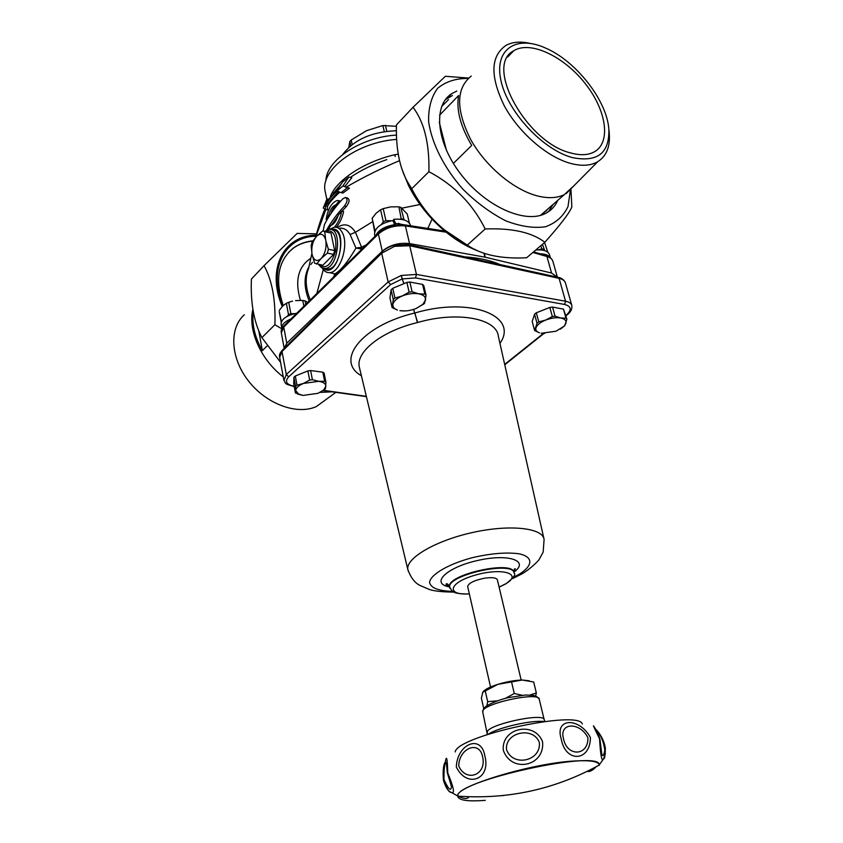 <?xml version="1.0" encoding="UTF-8"?>
<svg xmlns="http://www.w3.org/2000/svg" width="843" height="843" viewBox="0 0 843 843"><rect width="100%" height="100%" fill="white"/><g stroke="black" fill="none" stroke-linecap="round" stroke-linejoin="round"><path stroke-width="1.26" d="M333.101 193.511L340.899 184.364M350.34 177.388C361.004 170.16 373.154 164.237 386.8 159.633M348.844 177.041L342.89 185.966L347.358 187.694L341.078 192.657L338.391 191.54L325.672 205.85L325.461 209.454L323.248 208.073L327.01 198.864L326.03 202.278L338.728 187.957L342.543 181.993L348.844 177.041L351.794 177.725L344.903 186.419L346.41 187.02C363.249 177.251 380.962 168.463 399.561 160.634M324.892 209.127C321.794 215.903 317.021 231.288 315.63 237.368L325.82 209.538M325.461 209.454L327.379 209.875L327.6 206.261C329.328 202.657 333.396 197.947 339.813 192.141M346.42 187.02L349.487 188.189L342.932 193.068L341.078 192.657M420.014 204.512L401.953 208.147M372.406 221.814L355.44 232.289C350.361 224.396 344.292 222.815 337.2 227.536M323.312 269.591L316.82 293.512M339.181 200.803L340.73 201.098M337.126 205.323C334.408 206.166 332.268 209.032 330.719 213.932M328.254 229.486L330.888 225.408C333.817 224.48 336.273 221.077 338.243 215.186L341.71 211.108L343.586 211.509C342.374 217.779 339.908 223.037 336.199 227.273M346.104 197.673L347.263 197.926C349.919 199.222 349.624 202.088 346.378 206.535L341.973 211.161M338.117 215.608L331.32 225.302M267.189 345.883L262.331 350.646L258.78 330.762M262.331 350.646C254.681 337.01 251.678 323.965 253.311 311.531M331.742 391.858L320.066 392.385M283.237 376.905C260.782 359.74 247.652 329.982 252.921 309.181M327.295 398.581L316.378 406.547C297.168 415.283 266.63 404.25 248.622 381.162C230.455 358.191 228.927 328.391 244.312 314.766M315.935 236.198C284.66 236.683 267.621 269.128 282.942 305.788M283.237 305.503C274.628 279.613 278.074 260.413 293.575 247.905C299.075 243.954 305.514 241.593 312.901 240.835M312.732 241.077C305.314 241.836 298.854 244.196 293.332 248.169L288.833 252.099M398.265 154.195L394.703 154.733L395.262 156.513M394.703 154.733C365.282 161.55 336.726 179.443 330.33 196.63M361.816 249.254L362.585 248.495M361.12 248.98L361.974 248.811L361.584 247.189L355.44 232.289L350.077 234.491L355.946 248.042L361.12 248.98L361.141 247.336L355.946 248.042C347.917 261.804 340.93 270.413 334.977 273.87L333.491 273.532M334.745 273.943L333.659 276.947M323.132 230.961L324.46 224.501C328.96 215.703 335.019 207.199 342.648 198.99L345.24 197.483C347.843 198.748 347.569 201.614 344.397 206.092C337 213.964 331.078 221.951 326.631 230.076M280.561 362.332L261.888 337.621C253.922 322.258 250.424 302.742 251.404 279.075L264.028 265.661C272.12 280.276 275.745 299.96 274.902 324.703L281.815 328.844M339.729 392.912L330.108 391.563M282.236 306.504C266.125 268.738 283.849 235.229 316.199 235.186M274.902 324.703L261.888 337.621M316.557 233.838L297.126 233.416L264.028 265.661M305.756 304.397L305.061 300.856L307.811 302.374M296.304 313.68L290.856 313.638L288.706 302.289L292.5 301.162M540.89 245.661L541.775 248.843L538.54 249.855M452.48 95.522L445.389 99.622M548.466 211.719L553.156 204.364M441.595 106.597L448.539 99.611M549.288 207.736L541.459 215.081M456.801 91.044L451.574 93.752C432.607 105.87 436.453 143.394 461.542 175.123C486.39 206.988 525.41 224.048 545.558 213.416C551.143 210.56 555.221 206.198 557.792 200.318M570.532 189.19L567.992 206.63C563.324 216.356 555.79 223.068 545.421 226.778C533.651 228.421 520.437 226.44 505.758 220.824C490.816 213.163 476.601 202.678 463.102 189.401C444.208 168.094 431.742 143.489 428.634 121.719C428.286 108.02 431.289 96.882 437.643 88.304C445.684 81.613 455.873 78.315 468.202 78.431M485.189 228.969C512.133 227.947 532.017 232.394 544.841 242.299L526.643 257.758C501.3 259.086 481.511 254.881 467.275 245.113L444.83 230.171C431.827 219.749 420.794 205.955 411.711 188.779L428.918 171.677C454.061 185.007 472.818 204.111 485.189 228.969L467.275 245.113L452.533 235.998M427.844 228.432L432.059 219.096M366.262 244.881L361.584 247.189M467.728 586.781L467.665 586.517C468.571 583.103 474.209 580.332 484.567 578.203C492.259 577.128 496.548 577.718 497.423 579.973L521.153 680.059M599.331 765.286L599.289 765.033C601.112 748.826 454.219 781.124 457.823 796.14L457.812 796.393C458.655 800.344 467.802 801.661 485.262 800.355M457.844 796.656L457.76 796.034C454.451 786.635 532.365 762.936 575.074 760.955C590.448 760.133 598.509 761.461 599.257 764.928L603.577 758.784L605.379 753.61M595.411 728.91C591.828 722.651 593.209 725.939 599.563 738.774C600.501 755.602 601.818 762.283 603.535 758.837L603.577 758.784M597.139 731.545C600.901 735.054 603.462 741.208 604.81 750.007C603.767 755.844 602.756 757.088 601.754 753.737L599.921 739.058C596.507 728.268 595.348 729.216 595.558 729.132L595.653 729.174M468.993 796.751C467.623 799.269 463.987 799.069 458.076 796.161M456.305 766.951C466.727 788.774 491.416 779.543 484.799 755.718C481.216 733.874 457.191 743.821 456.305 766.951M561.217 738.889C565.432 763.252 590.5 761.566 590.395 737.499C579.236 716.993 554.409 717.772 561.217 738.889M503.292 750.249C511.427 773.663 545.221 766.287 542.544 741.65C534.283 720.66 501.142 727.93 503.292 750.249M443.45 780.291C445.631 787.415 448.202 791.419 451.153 792.294L451.237 792.325C455.041 794.422 453.871 787.931 447.749 772.883C447.359 758.089 446.548 754.527 445.283 762.177C443.397 764.464 442.775 770.47 443.407 780.186C446.748 788.848 449.361 792.894 451.237 792.325M504.209 795.423L501.48 795.708M596.117 766.782C592.608 770.523 589.678 772.04 587.318 771.334M450.9 784.643L451.405 786.804C450.921 791.735 448.444 789.333 443.987 779.606C443.882 768.342 444.64 762.652 446.263 762.536M458.75 766.045C458.803 748.226 479.351 739.806 482.565 756.656C487.159 774.917 466.168 782.873 458.75 766.045M506.517 749.585C504.725 732.251 533.071 726.034 539.32 742.398C541.459 761.166 512.681 767.446 506.517 749.585M563.514 738.837C558.719 722.356 579.9 721.608 587.898 737.667C588.572 755.96 567.223 757.299 563.514 738.837M323.512 309.539L332.395 299.244L342.637 290.666M464.799 256.862C478.761 257.789 490.521 260.371 500.078 264.586M394.324 245.134C386.494 247.378 381.51 252.057 382.174 251.657L381.689 253.237L394.566 246.325L409.719 245.724L408.57 244.544L394.429 245.102L394.566 246.325L394.355 245.113M409.066 244.649L557.855 277.242L559.109 278.369C562.766 279.223 564.884 280.772 565.463 283.048L571.723 305.155M279.655 357.369L282.026 351.478L381.689 253.237L388.128 281.941L286.283 374.503L283.933 380.456M415.536 277.937L416.442 274.407L401.247 275.482L402.259 278.917L415.536 277.937L564.62 304.46C571.417 306.325 571.975 309.876 566.306 315.103L565.853 315.461M571.86 305.693L571.839 305.598C571.28 303.385 569.183 301.931 565.527 301.214L416.442 274.407L409.719 245.724L559.109 278.369L565.527 301.214L564.62 304.46M401.247 275.482L388.128 281.941L390.678 284.544L402.164 278.938L401.247 275.482M512.27 578.741L521.785 573.967C530.479 569.109 539.636 559.562 539.267 559.278L543.166 552.091L544.093 539.457C542.913 527.929 510.089 524.177 472.934 532.418C435.757 540.521 405.862 558.055 407.812 569.425L359.234 366.716C356.02 351.552 382.016 331.004 417.38 322.584L417.685 322.5C457.233 310.951 496.601 318.433 498.318 336.146L543.861 538.435M284.228 348.307L286.768 343.227L382.258 251.172C389.856 244.955 398.95 242.426 409.55 243.585L485.294 257.22L551.554 273.037L557.328 277.126L552.934 261.478C552.355 259.159 550.353 257.505 546.928 256.493L545.8 255.397L533.545 251.899M468.613 78.062L445.336 76.291L413.028 107.282C424.208 122.087 429.509 143.552 428.918 171.677M544.841 242.299C560.584 224.586 569.583 212.794 571.839 206.904L570.996 189.749M411.711 188.779L407.19 181.277C399.445 167.072 395.862 148.294 396.421 124.933L413.028 107.282M402.216 169.833L408.402 185.26C416.821 202.151 428.55 217.083 443.587 230.065C454.756 239.507 466.2 246.462 477.918 250.919L473.186 248.643M546.338 210.307L546.675 210.95M330.941 229.486C349.497 224.133 338.854 280.54 323.638 268.506M322.311 268.137C324.228 271.298 326.662 272.805 329.592 272.647C339.992 272.805 349.013 245.766 342.595 233.205C340.519 228.864 337.706 226.872 334.165 227.231L329.571 229.317M332.195 229.96C345.799 227.905 341.594 268.538 328.138 269.086L324.966 268.538M339.729 228.158C343.976 227.905 347.421 230.023 350.077 234.491M396.653 139.401C357.211 142.024 320.298 169.706 325.082 191.066L325.546 193.279M281.341 332.922L283.733 327.031L378.402 234.006C385.925 227.705 394.924 225.007 405.409 225.935L447.696 232.436M326.115 219.391C327.906 208.843 331.626 202.52 337.284 200.444L339.265 200.845L335.841 204.933C332.743 205.818 330.33 209.233 328.612 215.186L326.115 219.391L327.147 219.601M328.612 215.186L329.729 215.429M341.71 211.108C340.53 217.578 338.096 222.942 334.397 227.21M339.265 200.845L340.677 201.161M327.01 198.864L328.306 199.148M323.248 208.073C327.685 200.455 334.228 193.089 342.89 185.966L344.903 186.419M347.358 187.694L349.487 188.189M325.672 205.85L327.6 206.261M325.64 239.749L324.755 231.73L322.806 230.887L316.968 235.945C320.941 232.826 323.828 234.101 325.64 239.749L325.872 240.887C326.631 247.663 325.166 253.416 321.499 258.158L327.4 253.163L328.391 249.286L325.872 240.887M321.499 258.158L320.793 258.875C316.81 261.878 313.944 260.561 312.195 254.902L314.65 263.216L322.795 265.292L333.659 254.386L334.65 250.508L330.993 233.005L322.995 230.929M316.273 236.672L312.1 241.994L311.141 245.808L311.973 253.775C311.236 247.115 312.679 241.414 316.273 236.672L316.968 235.945M316.568 264.122L320.793 258.875M333.659 254.386L327.4 253.163M312.195 254.902L311.973 253.775M334.65 250.508L328.391 249.286M330.993 233.005L324.755 231.73M325.04 231.351C333.364 229.022 336.894 235.46 335.598 250.656C331.299 265.229 325.714 269.855 318.833 264.554M318.559 264.502L321.626 267.789L325.135 268.517C338.644 267.948 342.764 227.009 329.076 229.349L324.755 231.288M529.994 694.98L536.338 692.978L535.642 696.086M529.193 680.775L522.239 680.027L497.886 684.337C506.685 681.692 514.799 680.259 522.239 680.027L533.693 682.008L536.338 692.978M511.669 682.387L514.272 693.494L522.154 695.254M505.568 698.267L514.272 693.494M482.786 692.251C484.325 689.711 489.361 687.077 497.886 684.337L482.786 692.251L481.395 698.152L483.734 708.594M486.948 705.58L487.675 701.661L485.178 690.607M487.675 701.661L496.991 700.87M302.995 395.43L298.822 394.366L295.672 390.541C295.946 387.896 298.548 385.525 303.48 383.439L318.696 381.321C323.459 382.058 325.841 383.723 325.851 386.326L323.628 390.024L317.959 393.333L302.995 395.43L295.429 392.975L293.733 383.902L293.912 377.295L295.313 375.999L307.885 370.909L310.635 370.53L322.837 372.195L324.123 373.112L325.914 382.206L324.629 381.289L318.696 381.321L312.395 379.687L310.635 370.53M293.912 377.295L295.619 386.421L297.031 385.135L295.313 375.999M307.885 370.909L309.644 380.067L312.395 379.687M322.837 372.195L324.629 381.289M325.914 382.206L325.451 388.771L319.855 392.49M295.619 386.421L295.429 392.975M309.644 380.067L303.48 383.439L297.031 385.135M534.599 330.498L532.186 321.478L534.567 314.197L537.012 323.269L534.599 330.498L539.457 332.827C536.485 331.784 535.337 330.077 536.022 327.727C537.181 324.808 540.426 322.247 545.769 320.034C551.269 317.98 556.275 317.305 560.774 318.001C565 318.907 566.675 320.793 565.79 323.659L564.051 326.273L555.99 331.236L541.227 333.259L544.599 333.522M534.567 314.197L536.317 312.795L549.836 307.442L552.544 307.073L563.472 309.139L566.907 319.212L566.001 318.18L560.774 318.001L555.063 316.167L552.544 307.073M537.012 323.269L538.772 321.878L536.317 312.795M549.836 307.442L552.344 316.536L555.063 316.167M563.472 309.139L566.001 318.18M564.051 326.273L560.384 329.107M552.344 316.536L545.769 320.034L538.772 321.878M564.684 325.851L566.907 319.212M279.265 311.752L281.225 322.289L279.265 311.752M281.383 321.678L279.244 311.604M288.706 302.289L286.357 303.29L288.506 314.629L287.41 316.22M290.856 313.638L288.506 314.629M305.061 300.856L302.763 300.466L303.88 306.23M279.275 310.393L282.658 306.062L286.357 303.29M295.587 300.593L302.763 300.466M544.567 242.531L547.824 252.236M544.726 250.634L542.46 244.322M543.851 249.296L541.775 248.843M396.473 135.091C361.025 136.956 325.925 160.433 325.914 180.845M396.389 130.76C371.995 131.645 354.123 139.538 342.764 154.448M348.802 147.356L349.834 141.519L351.194 140.022L366.484 130.707L382.859 125.544L396.4 126.302M382.859 125.544L384.282 131.582M386.8 131.245L385.399 125.259M349.834 141.519L350.751 145.67M352.195 144.522L351.194 140.022M471.226 76.07C456.021 88.346 455.778 109.369 470.489 139.137C485.399 166.303 514.072 190.255 538.055 196.082C548.466 198.579 557.223 198.094 564.315 194.617L574.399 185.291M439.551 115.196L458.56 95.565C456.179 110.043 460.573 126.661 471.722 145.428L453.365 163.426M530.047 43.372C520.679 41.265 512.765 41.876 506.295 45.206C490.573 55.764 489.857 75.87 504.146 105.533C518.687 132.625 547.223 157.209 570.806 163.468C581.807 166.334 590.795 165.744 597.761 161.687C606.602 156.05 610.416 146.376 609.215 132.678L609.152 132.024M572.492 157.62C543.187 150.022 507.707 112.108 501.005 80.823C493.798 49.368 516.137 34.711 545.453 48.009C575.801 60.854 606.591 100.064 608.804 128.684C609.805 152.941 597.708 162.594 572.492 157.62M571.132 153.057C526.812 143.162 483.85 65.259 513.745 50.77C530.279 40.243 564.104 56.418 585.348 83.742C606.876 110.886 611.375 143.521 593.483 152.298C587.518 155.207 580.068 155.46 571.132 153.057M439.277 122.161L446.516 150.591M392.1 307.569L389.94 297.927L391.099 289.834L393.281 299.55L392.1 307.569L397.401 310.024C394.124 308.812 392.617 306.957 392.891 304.46C393.565 301.225 396.684 298.39 402.237 295.967C407.991 293.722 413.481 293.006 418.697 293.817C423.639 294.86 425.915 296.978 425.525 300.161L422.659 304.586L416.094 308.517C410.467 310.709 405.072 311.415 399.919 310.656L405.314 310.93M391.099 289.834L392.775 288.285L406.874 282.416L409.856 282.036L422.564 284.418L423.787 285.587L426.073 295.25L424.84 294.102L418.697 293.817L412.101 291.762L409.856 282.036M393.281 299.55L394.967 298.011L392.775 288.285M406.874 282.416L409.118 292.152L412.101 291.762M422.564 284.418L424.84 294.102M426.073 295.25L424.566 303.29L416.094 308.517M409.118 292.152L402.237 295.967L394.967 298.011M375.651 229.696L374.829 230.181L372.153 218.232L374.682 231.878M374.829 230.181L374.64 231.814M372.153 218.232L376.168 213.195L380.593 209.781L383.312 221.783L381.299 224.544M391.563 220.75L385.946 220.645L383.312 221.783M385.946 220.645L383.207 208.632L380.593 209.781M404.082 219.96L400.783 207.336L398.929 206.893L401.194 218.78L399.951 219.191M403.597 219.306L401.194 218.78M400.783 207.336L407.232 213.974L409.382 223.079M383.207 208.632L390.615 206.883L398.391 206.798M393.607 220.571L392.901 220.676L393.607 220.571M401.826 224.575L398.275 223.321M290.93 318.981C284.744 321.552 281.71 324.555 281.804 327.99L281.931 328.601M296.81 313.196C286.704 315.366 281.457 318.981 281.067 324.018L281.162 324.513M410.71 225.798C409.045 220.74 403.386 218.579 393.744 219.306L395.609 223.458L407.949 225.366M375.009 236.272L374.545 234.185C374.872 227.694 380.962 223.142 392.827 220.529L394.693 224.638C384.851 226.335 378.56 229.949 375.82 235.471M395.43 224.955L395.609 223.458M393.449 221.888L393.744 219.306M549.984 257.336C548.329 255.081 545.084 253.912 540.268 253.817M550.289 257.568L549.541 254.902C548.192 251.024 543.598 249.402 535.737 250.034M312.521 262.289L310.825 264.512M311.91 253.406L308.527 268.664C304.913 277.621 305.493 288.043 310.298 299.929M309.181 301.025C303.828 287.621 303.733 276.262 308.886 266.946M310.835 258.221C298.127 266.694 294.66 280.73 300.424 300.35M582.344 723.989C578.414 709.437 456.685 736.202 455.188 751.945M482.797 712.23L482.712 711.861C480.415 704.01 540.026 690.912 539.288 699.416L544.156 719.606M544.894 721.471L544.241 719.943C545.105 711.871 485.125 725.054 487.328 732.462L487.38 732.757M544.072 721.566C532.017 719.817 498.308 727.446 488.266 734.2M413.502 309.455L414.809 312.995C361.552 325.546 334.587 360.909 361.394 375.725M499.941 343.386C519.162 316.178 471.163 296.378 414.893 312.974L417.38 322.584M417.685 322.5L413.576 309.423M403.997 283.617L402.164 278.938L403.913 283.648M543.313 333.501L504.683 364.397M381.826 252.004L282.574 349.94L282.026 351.478L286.283 374.503L288.643 376.842L390.678 284.544M566.306 315.103L567.328 314.755M294.196 386.368L293.87 386.505C283.533 383.417 286.167 384.155 283.743 379.592L279.549 356.821M294.228 386.558L293.459 386.452M366.326 396.326L323.554 390.351M294.165 386.242C286.346 384.608 284.512 381.479 288.643 376.842M469.351 593.894C445.378 595.485 448.813 582.408 475.684 575C502.449 567.35 522.987 573.862 505.789 583.756L499.109 587.076M499.13 587.16L506.127 583.714C513.598 577.666 516.253 574.167 514.093 573.219C514.146 560.184 446.284 575.105 449.667 587.392L449.972 588.393M469.372 593.978C451.901 594.073 453.682 591.143 451.985 590.88L449.551 586.854C446.158 574.568 513.956 559.647 513.967 572.682M513.861 572.165C530.015 560.785 508.477 553.24 477.264 560.563C445.989 567.602 430.056 583.725 449.561 586.918M452.723 591.407C438.423 590.975 430.71 587.961 429.561 582.365C430.436 574.652 447.928 564.273 471.669 557.845C490.51 553.408 506.337 552.07 519.151 553.809C533.587 556.938 533.103 565.558 519.204 574.262L513.113 577.539M453.934 592.092C442.154 592.007 433.86 591.08 429.034 589.331L420.488 585.664C415.093 583.293 410.868 577.876 407.812 569.425L408.297 571.259M286.768 343.227L283.733 327.031L284.27 325.524L378.549 232.794M378.907 232.447L378.402 234.006L382.258 251.172M409.55 243.585L405.409 225.935L404.197 224.786M483.945 253.216L484.967 257.147M485.294 257.22L484.293 253.332M344.397 206.092L346.378 206.535M551.554 273.037L546.928 256.493L532.86 252.478M316.378 406.547L335.704 392.459M335.872 274.765L334.977 273.87L329.592 272.647M447.254 98.241L451.574 93.752M490.552 687.013L467.665 586.517M457.823 796.14C508.139 799.649 555.295 789.28 599.289 765.033M603.535 758.837C604.621 759.248 605.221 755.644 605.348 748.036C603.535 736.961 596.496 729.912 595.738 729.258M457.76 796.034L451.142 792.294M446.305 762.546L447.317 772.778L451.047 785.118M487.359 734.495L482.712 711.861L483.576 708.794L486.169 706.149C491.859 702.799 499.014 699.996 507.634 697.751L525.326 695.011L533.566 695.412L536.685 696.634L539.109 698.858M565.21 282.279C563.619 279.539 561.354 277.905 558.414 277.368M282.205 350.298C279.95 352.996 279.054 355.124 279.539 356.684M571.839 305.587C572.26 309.118 570.637 312.258 566.981 315.04L565.969 315.862M504.767 364.787L543.872 333.522M323.175 390.604L366.399 396.631M449.667 587.392L449.551 586.854C448.054 583.999 446.885 583.093 446.031 584.136C445.641 584.547 446.748 585.232 449.33 586.18M513.872 572.26C514.051 569.373 514.557 568.245 515.389 568.888L513.545 571.512M360.014 369.993L359.234 366.716M443.587 230.065L444.83 230.171M408.402 185.26L407.19 181.277M284.207 348.328L281.246 332.384M325.082 191.066L326.799 199.264M404.682 224.86L446.2 231.267M552.692 260.719C551.206 257.969 549.078 256.24 546.306 255.545M404.197 224.796L393.723 225.271C389.772 226.588 388.296 225.481 378.886 232.457M283.922 325.872C281.71 328.485 280.814 330.604 281.225 332.226M328.138 269.086L325.135 268.517M298.822 394.366L297.832 394.229M323.628 390.024L324.818 389.371M540.563 215.355L564.315 194.617M597.761 161.687L566.169 193.605M608.804 128.684L609.215 132.678M507.634 57.029L513.745 50.77M422.659 304.586L423.871 303.965M400.657 224.196L401.574 224.565M281.804 327.99L281.067 324.018"/></g></svg>

